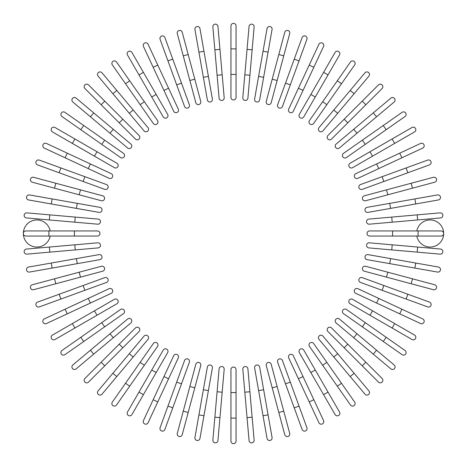 <?xml version="1.0" encoding="UTF-8"?>
<svg xmlns="http://www.w3.org/2000/svg" width="467" height="467" viewBox="0 0 467 467"><rect width="100%" height="100%" fill="white"/><g stroke="black" fill="none" stroke-linecap="round" stroke-linejoin="round"><path stroke-width="0.7" d="M236.051 25.901L236.051 97.399A2.551 2.551 0 0 1 233.5 99.956A2.551 2.551 0 0 1 230.949 97.399L230.949 25.901A2.551 2.551 0 0 1 233.5 23.35A2.551 2.551 0 0 1 236.051 25.901M217.949 26.473L219.951 49.362L217.949 26.473A2.551 2.551 0 0 0 215.182 24.15A2.551 2.551 0 0 0 212.864 26.917L214.867 49.811L212.864 26.917M222.181 74.802L224.183 97.696A2.551 2.551 0 0 1 221.86 100.463A2.551 2.551 0 0 1 219.093 98.14L214.867 49.811L219.951 49.362L222.181 74.802L217.091 75.245M199.964 28.615A2.551 2.551 0 0 0 197.01 26.543A2.551 2.551 0 0 0 194.937 29.503L198.924 52.135L194.937 29.503A2.551 2.551 0 0 1 197.01 26.543A2.551 2.551 0 0 1 199.964 28.615L203.956 51.247L199.964 28.615A2.551 2.551 0 0 0 197.01 26.543A2.551 2.551 0 0 0 194.937 29.503M208.393 76.395L212.38 99.027A2.551 2.551 0 0 1 210.308 101.981A2.551 2.551 0 0 1 207.354 99.909L198.924 52.135L203.956 51.247L208.393 76.395L203.361 77.277M182.235 32.316L188.183 54.516L182.235 32.316A2.551 2.551 0 0 0 179.112 30.513A2.551 2.551 0 0 0 177.302 33.636L183.251 55.836L177.302 33.636M194.792 79.18L200.74 101.38A2.551 2.551 0 0 1 198.936 104.503A2.551 2.551 0 0 1 195.807 102.699L183.251 55.836L188.183 54.516L194.792 79.18L189.859 80.499L195.807 102.699M164.898 37.553A2.551 2.551 0 0 0 161.623 36.023A2.551 2.551 0 0 0 160.099 39.298L167.957 60.891L160.099 39.298A2.551 2.551 0 0 1 161.623 36.023A2.551 2.551 0 0 1 164.898 37.553L172.755 59.146L164.898 37.553A2.551 2.551 0 0 0 161.623 36.023A2.551 2.551 0 0 0 160.099 39.298M167.957 60.891L172.755 59.146L189.351 104.736A2.551 2.551 0 0 1 187.827 108.005A2.551 2.551 0 0 1 184.553 106.482L167.957 60.891L184.553 106.482M148.08 44.272A2.551 2.551 0 0 0 144.688 43.04A2.551 2.551 0 0 0 143.451 46.431A2.551 2.551 0 0 1 144.688 43.04A2.551 2.551 0 0 1 148.08 44.272L157.793 65.1L148.08 44.272A2.551 2.551 0 0 0 144.688 43.04A2.551 2.551 0 0 0 143.451 46.431L153.164 67.26L157.793 65.1L168.581 88.245L157.793 65.1M178.295 109.074L168.581 88.245L178.295 109.074A2.551 2.551 0 0 1 177.063 112.465A2.551 2.551 0 0 1 173.666 111.234L153.164 67.26M131.916 52.438A2.551 2.551 0 0 0 128.425 51.504A2.551 2.551 0 0 0 127.491 54.995A2.551 2.551 0 0 1 128.425 51.504A2.551 2.551 0 0 1 131.916 52.438L156.171 94.457L143.404 72.344L138.979 74.895L127.491 54.995A2.551 2.551 0 0 1 128.425 51.504A2.551 2.551 0 0 1 131.916 52.438M167.659 114.357L156.171 94.457L167.659 114.357A2.551 2.551 0 0 1 166.725 117.847A2.551 2.551 0 0 1 163.24 116.913L138.979 74.895M156.171 94.457L151.746 97.008L163.24 116.913M116.516 61.983L129.703 80.809L116.516 61.983A2.551 2.551 0 0 0 112.961 61.358A2.551 2.551 0 0 0 112.337 64.913L125.518 83.739L112.337 64.913M157.531 120.55L144.344 101.724L157.531 120.55A2.551 2.551 0 0 1 156.9 124.105A2.551 2.551 0 0 1 153.345 123.481L125.518 83.739L129.703 80.809L144.344 101.724L140.164 104.655M102.016 72.829A2.551 2.551 0 0 0 98.42 72.513A2.551 2.551 0 0 0 98.105 76.115A2.551 2.551 0 0 1 98.42 72.513A2.551 2.551 0 0 1 102.016 72.829L116.785 90.435L102.016 72.829A2.551 2.551 0 0 0 98.42 72.513A2.551 2.551 0 0 0 98.105 76.115L129.289 113.277L112.874 93.715L116.785 90.435L147.975 127.602A2.551 2.551 0 0 1 147.66 131.198A2.551 2.551 0 0 1 144.064 130.883L129.289 113.277L144.064 130.883A2.551 2.551 0 0 0 147.66 131.198A2.551 2.551 0 0 0 147.975 127.602A2.551 2.551 0 0 1 147.66 131.198A2.551 2.551 0 0 1 144.064 130.883M88.514 84.901A2.551 2.551 0 0 0 84.901 84.901A2.551 2.551 0 0 0 84.901 88.514L101.152 104.766L84.901 88.514A2.551 2.551 0 0 1 84.901 84.901A2.551 2.551 0 0 1 88.514 84.901L104.766 101.152L88.514 84.901A2.551 2.551 0 0 0 84.901 84.901A2.551 2.551 0 0 0 84.901 88.514M122.821 119.208L139.067 135.459A2.551 2.551 0 0 1 139.067 139.067A2.551 2.551 0 0 1 135.459 139.067L101.152 104.766L119.208 122.821L122.821 119.208L104.766 101.152L101.152 104.766M135.459 139.067A2.551 2.551 0 0 0 139.067 139.067A2.551 2.551 0 0 0 139.067 135.459A2.551 2.551 0 0 1 139.067 139.067A2.551 2.551 0 0 1 135.459 139.067M76.115 98.105A2.551 2.551 0 0 0 72.513 98.42A2.551 2.551 0 0 0 72.829 102.016A2.551 2.551 0 0 1 72.513 98.42A2.551 2.551 0 0 1 76.115 98.105L93.715 112.874L76.115 98.105A2.551 2.551 0 0 0 72.513 98.42A2.551 2.551 0 0 0 72.829 102.016L90.435 116.785L93.715 112.874L113.277 129.289L93.715 112.874M130.883 144.064A2.551 2.551 0 0 1 131.198 147.66A2.551 2.551 0 0 1 127.602 147.975A2.551 2.551 0 0 0 131.198 147.66A2.551 2.551 0 0 0 130.883 144.064L113.277 129.289L130.883 144.064A2.551 2.551 0 0 1 131.198 147.66A2.551 2.551 0 0 1 127.602 147.975L90.435 116.785M64.913 112.337A2.551 2.551 0 0 0 61.358 112.961A2.551 2.551 0 0 0 61.983 116.516L80.809 129.703L83.739 125.518L64.913 112.337L123.481 153.345L104.655 140.164L101.724 144.344L80.809 129.703M120.55 157.531L101.724 144.344L120.55 157.531A2.551 2.551 0 0 0 124.105 156.9A2.551 2.551 0 0 0 123.481 153.345M54.995 127.491A2.551 2.551 0 0 0 51.504 128.425A2.551 2.551 0 0 0 52.438 131.916L72.344 143.404L74.895 138.979L54.995 127.491L116.913 163.24L97.008 151.746L94.457 156.171L72.344 143.404M116.913 163.24A2.551 2.551 0 0 1 117.847 166.725A2.551 2.551 0 0 1 114.357 167.659A2.551 2.551 0 0 0 117.847 166.725A2.551 2.551 0 0 0 116.913 163.24A2.551 2.551 0 0 1 117.847 166.725A2.551 2.551 0 0 1 114.357 167.659L94.457 156.171M46.431 143.451A2.551 2.551 0 0 0 43.04 144.688A2.551 2.551 0 0 0 44.272 148.08L65.1 157.793L44.272 148.08A2.551 2.551 0 0 1 43.04 144.688A2.551 2.551 0 0 1 46.431 143.451L67.26 153.164L46.431 143.451A2.551 2.551 0 0 0 43.04 144.688A2.551 2.551 0 0 0 44.272 148.08M111.234 173.666L90.405 163.958L111.234 173.666A2.551 2.551 0 0 1 112.465 177.063A2.551 2.551 0 0 1 109.074 178.295L65.1 157.793L67.26 153.164L90.405 163.958L88.245 168.581L109.074 178.295M39.298 160.099A2.551 2.551 0 0 0 36.023 161.623A2.551 2.551 0 0 0 37.553 164.898A2.551 2.551 0 0 1 36.023 161.623A2.551 2.551 0 0 1 39.298 160.099L60.891 167.957L39.298 160.099A2.551 2.551 0 0 0 36.023 161.623A2.551 2.551 0 0 0 37.553 164.898L59.146 172.755L60.891 167.957L84.889 176.689L60.891 167.957M106.482 184.553A2.551 2.551 0 0 1 108.005 187.827A2.551 2.551 0 0 1 104.736 189.351A2.551 2.551 0 0 0 108.005 187.827A2.551 2.551 0 0 0 106.482 184.553L84.889 176.689L106.482 184.553A2.551 2.551 0 0 1 108.005 187.827A2.551 2.551 0 0 1 104.736 189.351L59.146 172.755M33.636 177.302A2.551 2.551 0 0 0 30.513 179.112A2.551 2.551 0 0 0 32.316 182.235A2.551 2.551 0 0 1 30.513 179.112A2.551 2.551 0 0 1 33.636 177.302L102.699 195.807L80.499 189.859L79.18 194.792L32.316 182.235A2.551 2.551 0 0 1 30.513 179.112A2.551 2.551 0 0 1 33.636 177.302M102.699 195.807A2.551 2.551 0 0 1 104.503 198.936A2.551 2.551 0 0 1 101.38 200.74L79.18 194.792M28.615 199.964A2.551 2.551 0 0 1 26.543 197.01A2.551 2.551 0 0 1 29.503 194.937A2.551 2.551 0 0 0 26.543 197.01A2.551 2.551 0 0 0 28.615 199.964L51.247 203.956L28.615 199.964A2.551 2.551 0 0 1 26.543 197.01A2.551 2.551 0 0 1 29.503 194.937L99.909 207.354L77.277 203.361L76.395 208.393L51.247 203.956L52.135 198.924M99.909 207.354A2.551 2.551 0 0 1 101.981 210.308A2.551 2.551 0 0 1 99.027 212.38L76.395 208.393M26.917 212.864A2.551 2.551 0 0 0 24.15 215.182A2.551 2.551 0 0 0 26.473 217.949L49.362 219.951L49.811 214.867L26.917 212.864L98.14 219.093L75.245 217.091L74.802 222.181L49.362 219.951M98.14 219.093A2.551 2.551 0 0 1 100.463 221.86A2.551 2.551 0 0 1 97.696 224.183L74.802 222.181M50.173 230.949A13.531 13.531 0 0 0 23.35 233.5A13.531 13.531 0 0 0 50.173 236.051M48.883 236.051L48.883 230.949L97.399 230.949L74.416 230.949L74.416 236.051L97.399 236.051L25.901 236.051A2.551 2.551 0 0 1 23.35 233.5A2.551 2.551 0 0 1 25.901 230.949L48.883 230.949L25.901 230.949A2.551 2.551 0 0 0 23.35 233.5A2.551 2.551 0 0 0 25.901 236.051M23.35 233.5A2.551 2.551 0 0 1 25.901 230.949M97.399 236.051A2.551 2.551 0 0 0 99.956 233.5A2.551 2.551 0 0 0 97.399 230.949A2.551 2.551 0 0 1 99.956 233.5A2.551 2.551 0 0 1 97.399 236.051M49.362 247.049L97.696 242.817A2.551 2.551 0 0 1 100.463 245.14A2.551 2.551 0 0 1 98.14 247.907L49.811 252.133L49.362 247.049L26.473 249.051A2.551 2.551 0 0 0 24.15 251.818A2.551 2.551 0 0 0 26.917 254.136L49.811 252.133L26.917 254.136M28.615 267.036A2.551 2.551 0 0 0 26.543 269.99A2.551 2.551 0 0 0 29.503 272.063A2.551 2.551 0 0 1 26.543 269.99A2.551 2.551 0 0 1 28.615 267.036L51.247 263.044L28.615 267.036A2.551 2.551 0 0 0 26.543 269.99A2.551 2.551 0 0 0 29.503 272.063L52.135 268.076L51.247 263.044L99.027 254.62A2.551 2.551 0 0 1 101.981 256.692A2.551 2.551 0 0 1 99.909 259.646L52.135 268.076M54.516 278.817L32.316 284.765A2.551 2.551 0 0 0 30.513 287.888A2.551 2.551 0 0 0 33.636 289.698L55.836 283.749L54.516 278.817L101.38 266.26A2.551 2.551 0 0 1 104.503 268.064A2.551 2.551 0 0 1 102.699 271.193L55.836 283.749M79.18 272.208L80.499 277.141L102.699 271.193M37.553 302.102A2.551 2.551 0 0 0 36.023 305.377A2.551 2.551 0 0 0 39.298 306.901L60.891 299.043L39.298 306.901A2.551 2.551 0 0 1 36.023 305.377A2.551 2.551 0 0 1 37.553 302.102L59.146 294.245L37.553 302.102A2.551 2.551 0 0 0 36.023 305.377A2.551 2.551 0 0 0 39.298 306.901M60.891 299.043L59.146 294.245L104.736 277.649A2.551 2.551 0 0 1 108.005 279.173A2.551 2.551 0 0 1 106.482 282.447L60.891 299.043L106.482 282.447M44.272 318.92A2.551 2.551 0 0 0 43.04 322.312A2.551 2.551 0 0 0 46.431 323.549A2.551 2.551 0 0 1 43.04 322.312A2.551 2.551 0 0 1 44.272 318.92L88.245 298.419L65.1 309.207L67.26 313.836L46.431 323.549A2.551 2.551 0 0 1 43.04 322.312A2.551 2.551 0 0 1 44.272 318.92M109.074 288.705L88.245 298.419L109.074 288.705A2.551 2.551 0 0 1 112.465 289.937A2.551 2.551 0 0 1 111.234 293.334L67.26 313.836M88.245 298.419L90.405 303.042L111.234 293.334M52.438 335.084A2.551 2.551 0 0 0 51.504 338.575A2.551 2.551 0 0 0 54.995 339.509A2.551 2.551 0 0 1 51.504 338.575A2.551 2.551 0 0 1 52.438 335.084L114.357 299.341L94.457 310.829L97.008 315.254L54.995 339.509A2.551 2.551 0 0 1 51.504 338.575A2.551 2.551 0 0 1 52.438 335.084M116.913 303.76L97.008 315.254L116.913 303.76A2.551 2.551 0 0 0 117.847 300.275A2.551 2.551 0 0 0 114.357 299.341M61.983 350.483A2.551 2.551 0 0 0 61.358 354.039A2.551 2.551 0 0 0 64.913 354.663L83.739 341.482L80.809 337.297L61.983 350.483L120.55 309.469L101.724 322.656L104.655 326.836L83.739 341.482M120.55 309.469A2.551 2.551 0 0 1 124.105 310.1A2.551 2.551 0 0 1 123.481 313.655L104.655 326.836M72.829 364.984A2.551 2.551 0 0 0 72.513 368.58A2.551 2.551 0 0 0 76.115 368.895A2.551 2.551 0 0 1 72.513 368.58A2.551 2.551 0 0 1 72.829 364.984L90.435 350.215L72.829 364.984A2.551 2.551 0 0 0 72.513 368.58A2.551 2.551 0 0 0 76.115 368.895L113.277 337.711L93.715 354.126L90.435 350.215L127.602 319.025A2.551 2.551 0 0 1 131.198 319.34A2.551 2.551 0 0 1 130.883 322.936L113.277 337.711L109.996 333.8M130.883 322.936A2.551 2.551 0 0 0 131.198 319.34A2.551 2.551 0 0 0 127.602 319.025A2.551 2.551 0 0 1 131.198 319.34A2.551 2.551 0 0 1 130.883 322.936M88.514 382.099A2.551 2.551 0 0 1 84.901 382.099A2.551 2.551 0 0 1 84.901 378.486A2.551 2.551 0 0 0 84.901 382.099A2.551 2.551 0 0 0 88.514 382.099L104.766 365.848L88.514 382.099A2.551 2.551 0 0 1 84.901 382.099A2.551 2.551 0 0 1 84.901 378.486L135.459 327.933A2.551 2.551 0 0 1 139.067 327.933A2.551 2.551 0 0 1 139.067 331.541L104.766 365.848L139.067 331.541A2.551 2.551 0 0 0 139.067 327.933A2.551 2.551 0 0 0 135.459 327.933A2.551 2.551 0 0 1 139.067 327.933A2.551 2.551 0 0 1 139.067 331.541M98.105 390.885A2.551 2.551 0 0 0 98.42 394.487A2.551 2.551 0 0 0 102.016 394.171A2.551 2.551 0 0 1 98.42 394.487A2.551 2.551 0 0 1 98.105 390.885L129.289 353.723L112.874 373.285L116.785 376.565L102.016 394.171A2.551 2.551 0 0 1 98.42 394.487A2.551 2.551 0 0 1 98.105 390.885M144.064 336.117A2.551 2.551 0 0 1 147.66 335.802A2.551 2.551 0 0 1 147.975 339.398A2.551 2.551 0 0 0 147.66 335.802A2.551 2.551 0 0 0 144.064 336.117L129.289 353.723L144.064 336.117A2.551 2.551 0 0 1 147.66 335.802A2.551 2.551 0 0 1 147.975 339.398L116.785 376.565M112.337 402.087A2.551 2.551 0 0 0 112.961 405.642A2.551 2.551 0 0 0 116.516 405.017L129.703 386.191L125.518 383.261L112.337 402.087L153.345 343.519L140.164 362.345L144.344 365.276L129.703 386.191M157.531 346.45L144.344 365.276L157.531 346.45A2.551 2.551 0 0 0 156.9 342.895A2.551 2.551 0 0 0 153.345 343.519M127.491 412.005A2.551 2.551 0 0 0 128.425 415.496A2.551 2.551 0 0 0 131.916 414.562L143.404 394.656L138.979 392.105L127.491 412.005L163.24 350.087L151.746 369.992L156.171 372.543L143.404 394.656M163.24 350.087A2.551 2.551 0 0 1 166.725 349.153A2.551 2.551 0 0 1 167.659 352.643A2.551 2.551 0 0 0 166.725 349.153A2.551 2.551 0 0 0 163.24 350.087A2.551 2.551 0 0 1 166.725 349.153A2.551 2.551 0 0 1 167.659 352.643L156.171 372.543M143.451 420.569A2.551 2.551 0 0 0 144.688 423.96A2.551 2.551 0 0 0 148.08 422.728A2.551 2.551 0 0 1 144.688 423.96A2.551 2.551 0 0 1 143.451 420.569L153.164 399.74L143.451 420.569A2.551 2.551 0 0 0 144.688 423.96A2.551 2.551 0 0 0 148.08 422.728L157.793 401.9L153.164 399.74L173.666 355.766L163.958 376.595L168.581 378.755L157.793 401.9M178.295 357.926L168.581 378.755L178.295 357.926A2.551 2.551 0 0 0 177.063 354.535A2.551 2.551 0 0 0 173.666 355.766M160.099 427.702A2.551 2.551 0 0 0 161.623 430.977A2.551 2.551 0 0 0 164.898 429.447A2.551 2.551 0 0 1 161.623 430.977A2.551 2.551 0 0 1 160.099 427.702L167.957 406.109L160.099 427.702A2.551 2.551 0 0 0 161.623 430.977A2.551 2.551 0 0 0 164.898 429.447L172.755 407.854L167.957 406.109L176.689 382.111L167.957 406.109M184.553 360.518A2.551 2.551 0 0 1 187.827 358.995A2.551 2.551 0 0 1 189.351 362.264A2.551 2.551 0 0 0 187.827 358.995A2.551 2.551 0 0 0 184.553 360.518L176.689 382.111L184.553 360.518A2.551 2.551 0 0 1 187.827 358.995A2.551 2.551 0 0 1 189.351 362.264L172.755 407.854M177.302 433.364A2.551 2.551 0 0 0 179.112 436.487A2.551 2.551 0 0 0 182.235 434.684A2.551 2.551 0 0 1 179.112 436.487A2.551 2.551 0 0 1 177.302 433.364L183.251 411.164L177.302 433.364A2.551 2.551 0 0 0 179.112 436.487A2.551 2.551 0 0 0 182.235 434.684L188.183 412.484L183.251 411.164L195.807 364.301L189.859 386.501L194.792 387.82L188.183 412.484M195.807 364.301A2.551 2.551 0 0 1 198.936 362.497A2.551 2.551 0 0 1 200.74 365.62L194.792 387.82M199.964 438.385A2.551 2.551 0 0 1 197.01 440.457A2.551 2.551 0 0 1 194.937 437.497A2.551 2.551 0 0 0 197.01 440.457A2.551 2.551 0 0 0 199.964 438.385L203.956 415.753L199.964 438.385A2.551 2.551 0 0 1 197.01 440.457A2.551 2.551 0 0 1 194.937 437.497L207.354 367.091L203.361 389.723L208.393 390.605L203.956 415.753L198.924 414.865M207.354 367.091A2.551 2.551 0 0 1 210.308 365.019A2.551 2.551 0 0 1 212.38 367.973L208.393 390.605M212.864 440.083L214.867 417.189L212.864 440.083A2.551 2.551 0 0 0 215.182 442.85A2.551 2.551 0 0 0 217.949 440.527L219.951 417.638L217.949 440.527M217.091 391.755L219.093 368.86A2.551 2.551 0 0 1 221.86 366.537A2.551 2.551 0 0 1 224.183 369.304L219.951 417.638L214.867 417.189L217.091 391.755L222.181 392.198M230.949 392.584L230.949 369.601A2.551 2.551 0 0 1 233.5 367.044A2.551 2.551 0 0 1 236.051 369.601L236.051 441.099A2.551 2.551 0 0 1 233.5 443.65A2.551 2.551 0 0 1 230.949 441.099L230.949 392.584L236.051 392.584M249.051 440.527L247.049 417.638L249.051 440.527A2.551 2.551 0 0 0 251.818 442.85A2.551 2.551 0 0 0 254.136 440.083L252.133 417.189L254.136 440.083M244.819 392.198L242.817 369.304A2.551 2.551 0 0 1 245.14 366.537A2.551 2.551 0 0 1 247.907 368.86L252.133 417.189L247.049 417.638L244.819 392.198L249.909 391.755L247.907 368.86M267.036 438.385A2.551 2.551 0 0 0 269.99 440.457A2.551 2.551 0 0 0 272.063 437.497A2.551 2.551 0 0 1 269.99 440.457A2.551 2.551 0 0 1 267.036 438.385L263.044 415.753L267.036 438.385A2.551 2.551 0 0 0 269.99 440.457A2.551 2.551 0 0 0 272.063 437.497L268.076 414.865L263.044 415.753L254.62 367.973A2.551 2.551 0 0 1 256.692 365.019A2.551 2.551 0 0 1 259.646 367.091L268.076 414.865M284.765 434.684L278.817 412.484L284.765 434.684A2.551 2.551 0 0 0 287.888 436.487A2.551 2.551 0 0 0 289.698 433.364L283.749 411.164L289.698 433.364M266.26 365.62L272.208 387.82L266.26 365.62A2.551 2.551 0 0 1 268.064 362.497A2.551 2.551 0 0 1 271.193 364.301L283.749 411.164L278.817 412.484L272.208 387.82L277.141 386.501L271.193 364.301M302.102 429.447A2.551 2.551 0 0 0 305.377 430.977A2.551 2.551 0 0 0 306.901 427.702L299.043 406.109L306.901 427.702A2.551 2.551 0 0 1 305.377 430.977A2.551 2.551 0 0 1 302.102 429.447L294.245 407.854L302.102 429.447A2.551 2.551 0 0 0 305.377 430.977A2.551 2.551 0 0 0 306.901 427.702M299.043 406.109L294.245 407.854L277.649 362.264A2.551 2.551 0 0 1 279.173 358.995A2.551 2.551 0 0 1 282.447 360.518L299.043 406.109L282.447 360.518M318.92 422.728A2.551 2.551 0 0 0 322.312 423.96A2.551 2.551 0 0 0 323.549 420.569A2.551 2.551 0 0 1 322.312 423.96A2.551 2.551 0 0 1 318.92 422.728L309.207 401.9L318.92 422.728A2.551 2.551 0 0 0 322.312 423.96A2.551 2.551 0 0 0 323.549 420.569L313.836 399.74L309.207 401.9L298.419 378.755L309.207 401.9M288.705 357.926L298.419 378.755L288.705 357.926A2.551 2.551 0 0 1 289.937 354.535A2.551 2.551 0 0 1 293.334 355.766L313.836 399.74M298.419 378.755L303.042 376.595L293.334 355.766M339.509 412.005A2.551 2.551 0 0 1 338.575 415.496A2.551 2.551 0 0 1 335.084 414.562A2.551 2.551 0 0 0 338.575 415.496A2.551 2.551 0 0 0 339.509 412.005L328.021 392.105L339.509 412.005A2.551 2.551 0 0 1 338.575 415.496A2.551 2.551 0 0 1 335.084 414.562L310.829 372.543L323.596 394.656L328.021 392.105L303.76 350.087L315.254 369.992L310.829 372.543L299.341 352.643L310.829 372.543M303.76 350.087A2.551 2.551 0 0 0 300.275 349.153A2.551 2.551 0 0 0 299.341 352.643M350.483 405.017A2.551 2.551 0 0 0 354.039 405.642A2.551 2.551 0 0 0 354.663 402.087L341.482 383.261L337.297 386.191L350.483 405.017L309.469 346.45L322.656 365.276L326.836 362.345L341.482 383.261M309.469 346.45A2.551 2.551 0 0 1 310.1 342.895A2.551 2.551 0 0 1 313.655 343.519L326.836 362.345M364.984 394.171A2.551 2.551 0 0 0 368.58 394.487A2.551 2.551 0 0 0 368.895 390.885A2.551 2.551 0 0 1 368.58 394.487A2.551 2.551 0 0 1 364.984 394.171L350.215 376.565L364.984 394.171A2.551 2.551 0 0 0 368.58 394.487A2.551 2.551 0 0 0 368.895 390.885L337.711 353.723L354.126 373.285L350.215 376.565L319.025 339.398A2.551 2.551 0 0 1 319.34 335.802A2.551 2.551 0 0 1 322.936 336.117L337.711 353.723L322.936 336.117A2.551 2.551 0 0 0 319.34 335.802A2.551 2.551 0 0 0 319.025 339.398A2.551 2.551 0 0 1 319.34 335.802A2.551 2.551 0 0 1 322.936 336.117M378.486 382.099A2.551 2.551 0 0 0 382.099 382.099A2.551 2.551 0 0 0 382.099 378.486L365.848 362.234L382.099 378.486A2.551 2.551 0 0 1 382.099 382.099A2.551 2.551 0 0 1 378.486 382.099L362.234 365.848L378.486 382.099A2.551 2.551 0 0 0 382.099 382.099A2.551 2.551 0 0 0 382.099 378.486M327.933 331.541L344.179 347.792L327.933 331.541A2.551 2.551 0 0 1 327.933 327.933A2.551 2.551 0 0 1 331.541 327.933L365.848 362.234L331.541 327.933A2.551 2.551 0 0 0 327.933 327.933A2.551 2.551 0 0 0 327.933 331.541A2.551 2.551 0 0 1 327.933 327.933A2.551 2.551 0 0 1 331.541 327.933M365.848 362.234L362.234 365.848L344.179 347.792L347.792 344.179M390.885 368.895A2.551 2.551 0 0 0 394.487 368.58A2.551 2.551 0 0 0 394.171 364.984L376.565 350.215L394.171 364.984A2.551 2.551 0 0 1 394.487 368.58A2.551 2.551 0 0 1 390.885 368.895L373.285 354.126L390.885 368.895A2.551 2.551 0 0 0 394.487 368.58A2.551 2.551 0 0 0 394.171 364.984M339.398 319.025A2.551 2.551 0 0 0 335.802 319.34A2.551 2.551 0 0 0 336.117 322.936A2.551 2.551 0 0 1 335.802 319.34A2.551 2.551 0 0 1 339.398 319.025L357.004 333.8L353.723 337.711L373.285 354.126L336.117 322.936A2.551 2.551 0 0 1 335.802 319.34A2.551 2.551 0 0 1 339.398 319.025L376.565 350.215L373.285 354.126M402.087 354.663A2.551 2.551 0 0 0 405.642 354.039A2.551 2.551 0 0 0 405.017 350.483L386.191 337.297L383.261 341.482L402.087 354.663L343.519 313.655L362.345 326.836L365.276 322.656L386.191 337.297M346.45 309.469L365.276 322.656L346.45 309.469A2.551 2.551 0 0 0 342.895 310.1A2.551 2.551 0 0 0 343.519 313.655M412.005 339.509A2.551 2.551 0 0 0 415.496 338.575A2.551 2.551 0 0 0 414.562 335.084L394.656 323.596L392.105 328.021L412.005 339.509L350.087 303.76L369.992 315.254L372.543 310.829L394.656 323.596M352.643 299.341L372.543 310.829L352.643 299.341A2.551 2.551 0 0 0 349.153 300.275A2.551 2.551 0 0 0 350.087 303.76A2.551 2.551 0 0 1 349.153 300.275A2.551 2.551 0 0 1 352.643 299.341A2.551 2.551 0 0 0 349.153 300.275A2.551 2.551 0 0 0 350.087 303.76M420.569 323.549A2.551 2.551 0 0 0 423.96 322.312A2.551 2.551 0 0 0 422.728 318.92L401.9 309.207L422.728 318.92A2.551 2.551 0 0 1 423.96 322.312A2.551 2.551 0 0 1 420.569 323.549L399.74 313.836L420.569 323.549A2.551 2.551 0 0 0 423.96 322.312A2.551 2.551 0 0 0 422.728 318.92M376.595 303.042L355.766 293.334A2.551 2.551 0 0 1 354.535 289.937A2.551 2.551 0 0 1 357.926 288.705L401.9 309.207L399.74 313.836L376.595 303.042L378.755 298.419M427.702 306.901A2.551 2.551 0 0 0 430.977 305.377A2.551 2.551 0 0 0 429.447 302.102A2.551 2.551 0 0 1 430.977 305.377A2.551 2.551 0 0 1 427.702 306.901L382.111 290.311L406.109 299.043L407.854 294.245L429.447 302.102A2.551 2.551 0 0 1 430.977 305.377A2.551 2.551 0 0 1 427.702 306.901M360.518 282.447A2.551 2.551 0 0 1 358.995 279.173A2.551 2.551 0 0 1 362.264 277.649A2.551 2.551 0 0 0 358.995 279.173A2.551 2.551 0 0 0 360.518 282.447L382.111 290.311L360.518 282.447A2.551 2.551 0 0 1 358.995 279.173A2.551 2.551 0 0 1 362.264 277.649L407.854 294.245M433.364 289.698A2.551 2.551 0 0 0 436.487 287.888A2.551 2.551 0 0 0 434.684 284.765A2.551 2.551 0 0 1 436.487 287.888A2.551 2.551 0 0 1 433.364 289.698L364.301 271.193L386.501 277.141L387.82 272.208L434.684 284.765A2.551 2.551 0 0 1 436.487 287.888A2.551 2.551 0 0 1 433.364 289.698M365.62 266.26L387.82 272.208L365.62 266.26A2.551 2.551 0 0 0 362.497 268.064A2.551 2.551 0 0 0 364.301 271.193M438.385 267.036A2.551 2.551 0 0 1 440.457 269.99A2.551 2.551 0 0 1 437.497 272.063A2.551 2.551 0 0 0 440.457 269.99A2.551 2.551 0 0 0 438.385 267.036L415.753 263.044L438.385 267.036A2.551 2.551 0 0 1 440.457 269.99A2.551 2.551 0 0 1 437.497 272.063L367.091 259.646L389.723 263.639L390.605 258.607L415.753 263.044L414.865 268.076M367.091 259.646A2.551 2.551 0 0 1 365.019 256.692A2.551 2.551 0 0 1 367.973 254.62L390.605 258.607M440.083 254.136A2.551 2.551 0 0 0 442.85 251.818A2.551 2.551 0 0 0 440.527 249.051L417.638 247.049L417.189 252.133L440.083 254.136L368.86 247.907A2.551 2.551 0 0 1 366.537 245.14A2.551 2.551 0 0 1 369.304 242.817L417.638 247.049M391.755 249.909L392.198 244.819L369.304 242.817M416.827 236.051A13.531 13.531 0 0 0 443.65 233.5A13.531 13.531 0 0 0 416.827 230.949M418.117 230.949L418.117 236.051L441.099 236.051L369.601 236.051A2.551 2.551 0 0 1 367.044 233.5A2.551 2.551 0 0 1 369.601 230.949L441.099 230.949A2.551 2.551 0 0 1 443.65 233.5A2.551 2.551 0 0 1 441.099 236.051A2.551 2.551 0 0 0 443.65 233.5A2.551 2.551 0 0 0 441.099 230.949M443.65 233.5A2.551 2.551 0 0 1 441.099 236.051M392.584 236.051L392.584 230.949L369.601 230.949M369.304 224.183L392.198 222.181L369.304 224.183A2.551 2.551 0 0 1 366.537 221.86A2.551 2.551 0 0 1 368.86 219.093L417.189 214.867L417.638 219.951L440.527 217.949A2.551 2.551 0 0 0 442.85 215.182A2.551 2.551 0 0 0 440.083 212.864L417.189 214.867L440.083 212.864M417.638 219.951L392.198 222.181L391.755 217.091M437.497 194.937A2.551 2.551 0 0 1 440.457 197.01A2.551 2.551 0 0 1 438.385 199.964A2.551 2.551 0 0 0 440.457 197.01A2.551 2.551 0 0 0 437.497 194.937L414.865 198.924L437.497 194.937A2.551 2.551 0 0 1 440.457 197.01A2.551 2.551 0 0 1 438.385 199.964L367.973 212.38A2.551 2.551 0 0 1 365.019 210.308A2.551 2.551 0 0 1 367.091 207.354L414.865 198.924L415.753 203.956M434.684 182.235L412.484 188.183L434.684 182.235A2.551 2.551 0 0 0 436.487 179.112A2.551 2.551 0 0 0 433.364 177.302L411.164 183.251L433.364 177.302M387.82 194.792L365.62 200.74A2.551 2.551 0 0 1 362.497 198.936A2.551 2.551 0 0 1 364.301 195.807L411.164 183.251L412.484 188.183L387.82 194.792L386.501 189.859M429.447 164.898A2.551 2.551 0 0 0 430.977 161.623A2.551 2.551 0 0 0 427.702 160.099L406.109 167.957L427.702 160.099A2.551 2.551 0 0 1 430.977 161.623A2.551 2.551 0 0 1 429.447 164.898L407.854 172.755L429.447 164.898A2.551 2.551 0 0 0 430.977 161.623A2.551 2.551 0 0 0 427.702 160.099M406.109 167.957L407.854 172.755L362.264 189.351A2.551 2.551 0 0 1 358.995 187.827A2.551 2.551 0 0 1 360.518 184.553L406.109 167.957L360.518 184.553M422.728 148.08A2.551 2.551 0 0 0 423.96 144.688A2.551 2.551 0 0 0 420.569 143.451A2.551 2.551 0 0 1 423.96 144.688A2.551 2.551 0 0 1 422.728 148.08L401.9 157.793L422.728 148.08A2.551 2.551 0 0 0 423.96 144.688A2.551 2.551 0 0 0 420.569 143.451L399.74 153.164L401.9 157.793L378.755 168.581L401.9 157.793M357.926 178.295L378.755 168.581L357.926 178.295A2.551 2.551 0 0 1 354.535 177.063A2.551 2.551 0 0 1 355.766 173.666L399.74 153.164M414.562 131.916A2.551 2.551 0 0 0 415.496 128.425A2.551 2.551 0 0 0 412.005 127.491L392.105 138.979L412.005 127.491A2.551 2.551 0 0 1 415.496 128.425A2.551 2.551 0 0 1 414.562 131.916L394.656 143.404L414.562 131.916A2.551 2.551 0 0 0 415.496 128.425A2.551 2.551 0 0 0 412.005 127.491M372.543 156.171L394.656 143.404L352.643 167.659L372.543 156.171L369.992 151.746L392.105 138.979L394.656 143.404M350.087 163.24L369.992 151.746L350.087 163.24A2.551 2.551 0 0 0 349.153 166.725A2.551 2.551 0 0 0 352.643 167.659M405.017 116.516A2.551 2.551 0 0 0 405.642 112.961A2.551 2.551 0 0 0 402.087 112.337L383.261 125.518L386.191 129.703L405.017 116.516L365.276 144.344L386.191 129.703M346.45 157.531L365.276 144.344L346.45 157.531A2.551 2.551 0 0 1 342.895 156.9A2.551 2.551 0 0 1 343.519 153.345L383.261 125.518M394.171 102.016A2.551 2.551 0 0 0 394.487 98.42A2.551 2.551 0 0 0 390.885 98.105A2.551 2.551 0 0 1 394.487 98.42A2.551 2.551 0 0 1 394.171 102.016L376.565 116.785L394.171 102.016A2.551 2.551 0 0 0 394.487 98.42A2.551 2.551 0 0 0 390.885 98.105L353.723 129.289L373.285 112.874L376.565 116.785L339.398 147.975A2.551 2.551 0 0 1 335.802 147.66A2.551 2.551 0 0 1 336.117 144.064L353.723 129.289L336.117 144.064A2.551 2.551 0 0 0 335.802 147.66A2.551 2.551 0 0 0 339.398 147.975A2.551 2.551 0 0 1 335.802 147.66A2.551 2.551 0 0 1 336.117 144.064M378.486 84.901A2.551 2.551 0 0 1 382.099 84.901A2.551 2.551 0 0 1 382.099 88.514A2.551 2.551 0 0 0 382.099 84.901A2.551 2.551 0 0 0 378.486 84.901L362.234 101.152L378.486 84.901A2.551 2.551 0 0 1 382.099 84.901A2.551 2.551 0 0 1 382.099 88.514L331.541 139.067L347.792 122.821L344.179 119.208L362.234 101.152L327.933 135.459A2.551 2.551 0 0 0 327.933 139.067A2.551 2.551 0 0 0 331.541 139.067A2.551 2.551 0 0 1 327.933 139.067A2.551 2.551 0 0 1 327.933 135.459A2.551 2.551 0 0 0 327.933 139.067A2.551 2.551 0 0 0 331.541 139.067M368.895 76.115A2.551 2.551 0 0 0 368.58 72.513A2.551 2.551 0 0 0 364.984 72.829A2.551 2.551 0 0 1 368.58 72.513A2.551 2.551 0 0 1 368.895 76.115L337.711 113.277L354.126 93.715L350.215 90.435L364.984 72.829A2.551 2.551 0 0 1 368.58 72.513A2.551 2.551 0 0 1 368.895 76.115M322.936 130.883A2.551 2.551 0 0 1 319.34 131.198A2.551 2.551 0 0 1 319.025 127.602A2.551 2.551 0 0 0 319.34 131.198A2.551 2.551 0 0 0 322.936 130.883L337.711 113.277L322.936 130.883A2.551 2.551 0 0 1 319.34 131.198A2.551 2.551 0 0 1 319.025 127.602L350.215 90.435M354.663 64.913A2.551 2.551 0 0 0 354.039 61.358A2.551 2.551 0 0 0 350.483 61.983L337.297 80.809L341.482 83.739L354.663 64.913L313.655 123.481L326.836 104.655L322.656 101.724L337.297 80.809M309.469 120.55L322.656 101.724L309.469 120.55A2.551 2.551 0 0 0 310.1 124.105A2.551 2.551 0 0 0 313.655 123.481M339.509 54.995A2.551 2.551 0 0 0 338.575 51.504A2.551 2.551 0 0 0 335.084 52.438L323.596 72.344L328.021 74.895L339.509 54.995L303.76 116.913L315.254 97.008L310.829 94.457L323.596 72.344M299.341 114.357L310.829 94.457L299.341 114.357A2.551 2.551 0 0 0 300.275 117.847A2.551 2.551 0 0 0 303.76 116.913A2.551 2.551 0 0 1 300.275 117.847A2.551 2.551 0 0 1 299.341 114.357A2.551 2.551 0 0 0 300.275 117.847A2.551 2.551 0 0 0 303.76 116.913M323.549 46.431A2.551 2.551 0 0 0 322.312 43.04A2.551 2.551 0 0 0 318.92 44.272L309.207 65.1L318.92 44.272A2.551 2.551 0 0 1 322.312 43.04A2.551 2.551 0 0 1 323.549 46.431L313.836 67.26L323.549 46.431A2.551 2.551 0 0 0 322.312 43.04A2.551 2.551 0 0 0 318.92 44.272M293.334 111.234L303.042 90.405L293.334 111.234A2.551 2.551 0 0 1 289.937 112.465A2.551 2.551 0 0 1 288.705 109.074L309.207 65.1L313.836 67.26L303.042 90.405L298.419 88.245L288.705 109.074M306.901 39.298A2.551 2.551 0 0 0 305.377 36.023A2.551 2.551 0 0 0 302.102 37.553L294.245 59.146L302.102 37.553A2.551 2.551 0 0 1 305.377 36.023A2.551 2.551 0 0 1 306.901 39.298L299.043 60.891L306.901 39.298A2.551 2.551 0 0 0 305.377 36.023A2.551 2.551 0 0 0 302.102 37.553M290.311 84.889L299.043 60.891L282.447 106.482L290.311 84.889L285.512 83.138L294.245 59.146L299.043 60.891M282.447 106.482A2.551 2.551 0 0 1 279.173 108.005A2.551 2.551 0 0 1 277.649 104.736A2.551 2.551 0 0 0 279.173 108.005A2.551 2.551 0 0 0 282.447 106.482A2.551 2.551 0 0 1 279.173 108.005A2.551 2.551 0 0 1 277.649 104.736L285.512 83.138M289.698 33.636A2.551 2.551 0 0 0 287.888 30.513A2.551 2.551 0 0 0 284.765 32.316A2.551 2.551 0 0 1 287.888 30.513A2.551 2.551 0 0 1 289.698 33.636L283.749 55.836L289.698 33.636A2.551 2.551 0 0 0 287.888 30.513A2.551 2.551 0 0 0 284.765 32.316L278.817 54.516L283.749 55.836L271.193 102.699L277.141 80.499L272.208 79.18L278.817 54.516M266.26 101.38L272.208 79.18L266.26 101.38A2.551 2.551 0 0 0 268.064 104.503A2.551 2.551 0 0 0 271.193 102.699M272.063 29.503A2.551 2.551 0 0 0 269.99 26.543A2.551 2.551 0 0 0 267.036 28.615A2.551 2.551 0 0 1 269.99 26.543A2.551 2.551 0 0 1 272.063 29.503L259.646 99.909L263.639 77.277L258.607 76.395L267.036 28.615A2.551 2.551 0 0 1 269.99 26.543A2.551 2.551 0 0 1 272.063 29.503M259.646 99.909A2.551 2.551 0 0 1 256.692 101.981A2.551 2.551 0 0 1 254.62 99.027L258.607 76.395M254.136 26.917A2.551 2.551 0 0 0 251.818 24.15A2.551 2.551 0 0 0 249.051 26.473L247.049 49.362L252.133 49.811L254.136 26.917L247.907 98.14A2.551 2.551 0 0 1 245.14 100.463A2.551 2.551 0 0 1 242.817 97.696L247.049 49.362M230.949 48.883L236.051 48.883M230.949 97.399A2.551 2.551 0 0 0 233.5 99.956A2.551 2.551 0 0 0 236.051 97.399M230.949 74.416L236.051 74.416M176.689 84.889L181.488 83.138M163.958 90.405L168.581 88.245M129.289 113.277L133.2 109.996M109.996 133.2L113.277 129.289M83.138 181.488L84.889 176.689M54.516 188.183L55.836 183.251M75.245 249.909L74.802 244.819M77.277 263.639L76.395 258.607M84.889 290.311L83.138 285.512M74.895 328.021L72.344 323.596M104.766 365.848L101.152 362.234M122.821 347.792L119.208 344.179M133.2 357.004L129.289 353.723M181.488 383.862L176.689 382.111M230.949 441.099A2.551 2.551 0 0 0 233.5 443.65A2.551 2.551 0 0 0 236.051 441.099M236.051 418.117L230.949 418.117M263.639 389.723L258.607 390.605M290.311 382.111L285.512 383.862M337.711 353.723L333.8 357.004M383.862 285.512L382.111 290.311M412.484 278.817L411.164 283.749M389.723 203.361L390.605 208.393M382.111 176.689L383.862 181.488M376.595 163.958L378.755 168.581M362.345 140.164L365.276 144.344M353.723 129.289L357.004 133.2M362.234 101.152L365.848 104.766M333.8 109.996L337.711 113.277M263.044 51.247L268.076 52.135M244.819 74.802L249.909 75.245"/></g></svg>
